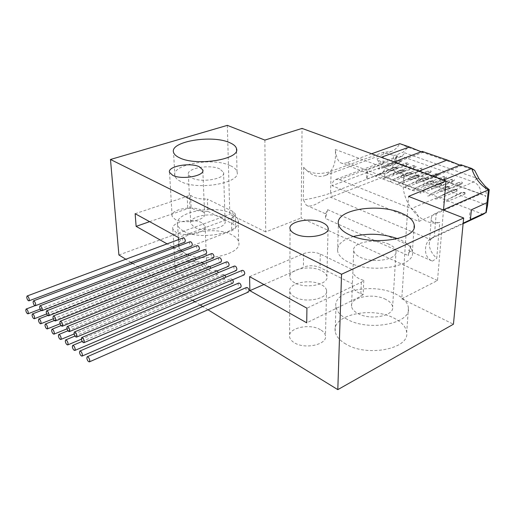 <?xml version="1.0" encoding="UTF-8"?>
<svg xmlns="http://www.w3.org/2000/svg" width="515" height="515" viewBox="0 0 515 515"><rect width="100%" height="100%" fill="white"/><g stroke="black" fill="none" stroke-linecap="round" stroke-linejoin="round"><path stroke-width="0.39" stroke-dasharray="2.58 1.93" d="M203.541 263.725C194.747 258.189 172.918 263.165 175.261 270.324L178.287 273.826C186.964 279.574 209.206 274.476 206.805 267.433L203.541 263.725M201.79 222.783C192.822 217.6 170.484 222.255 172.847 228.963L175.924 232.239C184.769 237.627 207.539 232.844 205.105 226.252L201.79 222.783M353.47 236.488C342.456 239.739 337.164 244.567 337.595 250.966C338.349 255.24 342.108 259.058 348.874 262.418C371.309 274.244 415.721 266.609 412.348 252.047C411.627 247.155 407.359 242.964 399.537 239.475L397.586 238.677M230.083 165.547C212.598 157.075 170.871 164.485 174.862 175.827C175.461 177.984 177.475 179.909 180.92 181.595C197.972 190.75 241.368 182.922 237.048 171.907C236.443 169.454 234.119 167.336 230.083 165.547M294.76 282.851C291.889 281.293 290.254 279.497 289.842 277.469C287.679 269.319 310.506 264.646 321.63 270.781C324.753 272.377 326.51 274.27 326.916 276.458C329.091 284.486 305.73 289.25 294.76 282.851M371.618 153.766L346.981 162.618L419.113 190.19L443.705 180.044M443.544 209.74L436.237 212.978C432.838 214.626 431.177 216.667 431.255 219.1C431.75 222.235 434.583 223.317 439.752 222.351C422.326 227.604 401.127 203.245 403.2 181.377L404.172 175.177L335.284 149.453C336.456 162.817 333.051 171.521 325.062 175.557C317.736 178.055 310.603 175.306 303.663 167.304C309.682 175.37 323.826 174.122 331.113 171.225L383.521 152.26L391.555 151.365C394.96 149.942 397.696 147.367 399.775 143.653L408.073 147.341L474.669 170.368M419.113 190.19C416.191 191.303 413.249 191.097 410.294 189.572C407.011 187.833 404.893 185.007 403.947 181.08L404.172 175.177M238.619 283.076L238.046 284.415C238.432 286.552 239.282 287.589 240.608 287.512M217.362 270.864L215.869 270.214L215.322 271.553C215.695 273.613 216.5 274.617 217.736 274.559L218.225 272.705M209.869 266.558L208.543 266.068L208.002 267.407C208.369 269.448 209.161 270.439 210.378 270.394L210.79 268.264M180.945 250.168L180.43 250.181L179.915 251.52C180.276 253.457 181.016 254.416 182.13 254.391L182.638 253.058L182.136 251.359M202.485 262.341L201.339 262L200.805 263.339C201.172 265.347 201.951 266.332 203.135 266.294L203.67 264.961L203.464 263.912M188.039 254.14L187.286 254.056L186.765 255.395C187.125 257.352 187.878 258.324 189.018 258.292L189.533 256.959L189.14 255.466M195.217 258.202L194.252 257.996L193.724 259.335C194.091 261.317 194.857 262.296 196.015 262.257L196.543 260.925L196.247 259.65M224.984 275.242L223.323 274.424L222.77 275.763C223.143 277.855 223.967 278.866 225.229 278.802L225.763 277.237M232.722 279.716L230.9 278.712L230.34 280.051C230.72 282.168 231.557 283.186 232.851 283.121M246.466 287.518L245.893 288.851C246.279 291.02 247.149 292.063 248.494 291.979M234.376 266.049L233.791 267.433C234.164 269.564 235.007 270.594 236.321 270.523M219.1 257.661L218.521 259.045C218.894 261.124 219.705 262.135 220.961 262.077M204.333 249.563L203.773 250.94C204.14 252.968 204.925 253.959 206.129 253.914M190.067 241.728L189.52 243.112C189.881 245.089 190.634 246.061 191.786 246.028M183.102 237.911L182.568 239.288C182.928 241.245 183.668 242.211 184.801 242.185M197.142 245.61L196.588 246.994C196.949 248.996 197.721 249.975 198.899 249.942M211.652 253.573L211.086 254.957C211.453 257.011 212.251 258.015 213.48 257.964M226.671 261.82L226.091 263.204C226.458 265.309 227.289 266.326 228.57 266.261M242.217 270.356L241.625 271.733C241.966 273.813 242.797 274.862 244.123 274.888M345.919 344.097C339.469 340.344 335.896 336.07 335.201 331.287C332.066 314.549 372.622 306.219 394.567 318.425C402.022 322.345 406.058 327.044 406.696 332.516C409.734 348.81 367.272 357.301 345.919 344.097M346.82 319.1C340.28 315.457 336.649 311.324 335.935 306.683C332.742 290.473 373.813 282.42 396.093 294.226C403.657 298.018 407.764 302.569 408.427 307.873C411.569 323.658 368.508 331.898 346.82 319.1M184.692 253.084C181.364 251.172 179.4 248.99 178.808 246.543C174.83 233.662 215.045 225.235 231.95 234.879C235.851 236.913 238.097 239.321 238.69 242.108C242.88 254.622 201.178 263.468 184.692 253.084M183.533 231.087C180.166 229.246 178.19 227.141 177.591 224.778C173.613 212.354 214.292 204.23 231.377 213.532C235.316 215.489 237.589 217.806 238.188 220.497C242.417 232.561 200.193 241.11 183.533 231.087M385.806 299.421C373.24 292.61 349.749 297.207 351.552 306.328C351.951 309.032 354.062 311.427 357.893 313.506C370.266 320.639 394.4 315.978 392.617 306.998C392.237 304.082 389.964 301.552 385.806 299.421M363.802 280.475L363.172 294.574L358.768 292.823C354.893 290.795 352.749 288.471 352.337 285.838L352.878 271.92C353.29 274.495 355.453 276.774 359.367 278.763L363.802 280.475L361.337 282.233L306.921 308.182M388.973 244.258C375.982 237.994 351.809 242.224 353.696 250.631C354.12 253.129 356.309 255.337 360.275 257.255C373.072 263.834 397.947 259.528 396.041 251.243C395.629 248.552 393.273 246.228 388.973 244.258M366.77 179.046L382.439 173.066L385.304 168.366L382.902 164.092L367.169 169.963L366.39 174.733L366.77 179.046L367.993 174.907L367.169 169.963M425.808 171.875L427.675 171.192C430.257 170.6 431.416 170.787 431.171 171.759L411.974 179.162C400.149 182.928 417.459 175.036 425.808 171.875C425.944 173.542 426.658 174.315 427.959 174.192L428.841 172.976M456.94 183.173L458.807 182.452C461.485 181.821 462.682 182.033 462.406 183.095L443.724 190.743C431.1 195.063 448.372 186.604 456.94 183.173C457.075 184.917 457.848 185.715 459.251 185.555L460.152 184.338M465.238 192.739L462.045 192.932L460.12 193.672L447.381 199.653C444.4 201.211 443.119 202.054 443.531 202.183C445.565 202.041 452.157 199.601 463.32 194.863L465.006 194.033L465.238 192.739M455.312 191.889L457.005 191.071L457.256 189.79L454.076 189.99L439.282 196.666C436.372 198.166 435.123 198.983 435.523 199.099C437.544 198.964 444.142 196.556 455.312 191.889L453.805 189.674L452.769 189.72L452.151 190.717M447.419 188.96L449.106 188.149L449.383 186.887L446.228 187.08L431.3 193.724L427.637 196.067C429.645 195.932 436.237 193.556 447.419 188.96L445.926 186.758L444.915 186.803L444.303 187.801M431.956 183.218L433.656 182.432L433.971 181.209L430.855 181.396L415.682 187.949L412.2 190.125C414.182 189.996 420.768 187.692 431.956 183.218L430.495 181.055L429.536 181.087L428.931 182.091M441.625 184.029L438.484 184.216L436.559 184.924L423.433 190.82L419.86 193.074C421.856 192.938 428.448 190.602 439.63 186.07L441.329 185.271L441.625 184.029M426.433 178.422L423.33 178.608L421.405 179.297L408.041 185.123L404.642 187.222C406.612 187.087 413.197 184.821 424.392 180.405L426.092 179.632L426.433 178.422M411.652 172.976L408.588 173.156L406.663 173.825L393.08 179.581L389.849 181.531C391.793 181.402 398.365 179.194 409.567 174.9L411.273 174.147L411.652 172.976M397.271 167.671L394.239 167.845L392.321 168.502L378.544 174.186L375.461 175.995C377.386 175.873 383.945 173.722 395.147 169.551L396.859 168.817L397.271 167.671M402.305 172.21L404.018 171.463L404.41 170.304L401.365 170.484L385.761 176.864L382.606 178.744C384.544 178.621 391.11 176.439 402.305 172.21L400.902 170.111L400.039 170.13L399.44 171.141M416.925 177.636L418.631 176.87L418.991 175.679L415.908 175.866L400.509 182.336L397.194 184.357C399.151 184.228 405.73 181.988 416.925 177.636L415.489 175.506L414.581 175.531L413.983 176.542M320.369 329.677C309.612 323.027 287.505 328.087 289.597 336.913C289.997 339.115 291.58 341.059 294.348 342.745C304.951 349.672 327.546 344.522 325.461 335.832C325.081 333.463 323.381 331.409 320.369 329.677M294.664 296.988C291.818 295.404 290.19 293.569 289.784 291.496C287.64 283.179 310.294 278.415 321.334 284.673C324.431 286.308 326.175 288.239 326.574 290.473C328.725 298.661 305.543 303.522 294.664 296.988M201.249 210.191C192.23 205.125 169.738 209.676 172.107 216.236L175.197 219.442C184.093 224.714 207.03 220.034 204.59 213.583L201.249 210.191M221.328 217.221C211.691 211.865 188.464 216.519 190.75 223.51L194.219 227.167C203.721 232.754 227.443 227.958 225.074 221.083L221.328 217.221M135.142 213.699L190.524 195.23L191.11 207.487L193.37 209.026C197.084 210.802 201.919 211.594 207.86 211.388L207.371 199.048L232.857 211.453L235.297 213.892C235.529 215.463 234.228 216.809 231.383 217.922L178.48 237.537M190.524 195.23L192.79 196.736C196.53 198.475 201.391 199.247 207.371 199.048M219.763 168.914C209.901 164.034 186.07 168.283 188.374 174.669L191.915 178.003C201.635 183.108 226.008 178.724 223.594 172.448L219.763 168.914M207.983 309.779L202.717 306.534M200.2 304.989L194.96 301.764M192.559 300.29L132.625 263.423M131.01 262.431L125.827 259.238M178.596 239.591L178.859 244.419M178.95 245.925L179.214 250.728L174.012 247.792M172.37 246.859L167.092 243.878M443.512 210.094L437.512 280.514L401.771 298.816L408.556 196.395M306.361 205.298L325.589 213.815L325.48 218.502L408.408 255.64L408.749 250.657L432.355 261.111C422.603 257.275 424.534 242.488 429.98 239.34L330.54 197.194C322.403 198.713 313.178 208.768 306.361 205.298L303.303 199.814C309.264 199.318 324.379 195.578 330.559 193.061L331.113 171.225M437.512 280.514L301.146 217.961L302.041 128.409M264.884 140.08L265.701 231.917L301.146 217.961M227.334 125.364L229.806 214.272L265.701 231.917M118.914 254.989L229.806 214.272M401.771 298.816L453.438 324.218M346.981 162.618C344.194 163.628 341.973 163.635 340.325 162.643C337.724 160.796 336.044 156.399 335.284 149.453M436.237 212.978L434.312 236.597L433.173 237.215C430.643 238.748 429.33 241.2 429.24 244.561C429.626 249.434 432.13 254.03 436.739 258.35L439.752 222.351M325.589 213.815L327.63 209.682L410.964 246.17L408.749 250.657M410.964 246.17L408.408 255.64M327.63 209.682L325.48 218.502M382.439 173.066L384.988 174.308L392.655 170.053L393.492 155.382L383.521 152.26L382.902 164.092M382.426 173.265L330.559 193.061L332.536 196.563L330.54 197.194M432.864 176.091L428.66 177.784C421.521 177.07 416.931 175.383 414.897 172.731L419.101 171.077M394.065 161.948L389.855 163.525C383.038 162.862 378.77 161.292 377.051 158.826L381.261 157.287M393.492 155.382L397.277 154.893C398.204 154.011 400.149 153.135 403.097 152.273L408.073 147.341M429.98 239.34L434.312 236.597L463.165 223.156M483.179 214.337L384.344 176.587L332.536 196.563M431.596 238.4L463.107 223.703M384.988 174.308L384.344 176.587M459.94 165.154L461.755 165.515L460.919 164.755M428.66 177.784L426.182 179.922C421.379 181.254 417.614 178.859 414.897 172.731M421.212 151.77L423.259 152.247L422.21 151.397M389.855 163.525L387.319 165.766C382.98 166.873 379.555 164.562 377.051 158.826M397.277 154.893L396.524 156.058L395.469 163.731L395.269 162.952L394.258 162.347L480.862 193.936C480.856 188.232 478.448 184.248 473.646 181.982L401.803 156.373L397.889 156.393L395.185 158.955L394.258 162.347L332.046 185.696C332.246 182.593 333.379 180.54 335.452 179.548L339.321 179.632L411.35 208.62C416.204 211.15 418.714 215.424 418.882 221.431L332.046 185.696M479.169 179.059L403.097 152.273M470.42 219.57C469.101 215.682 469.423 212.418 471.399 209.766M418.882 221.431L480.862 193.936L485.381 195.835L485.529 196.659L486.263 193.621L485.104 186.211M392.655 170.053L487.551 205.421M395.469 163.731L395.269 162.952M395.514 163.055L485.606 195.945L485.529 196.659M453.844 180.656L435.613 187.782C423.188 191.96 440.48 183.649 448.99 180.289L450.857 179.581C453.509 178.956 454.7 179.162 454.43 180.199L453.696 180.99L454.43 180.199M438.201 174.997L419.738 181.995C407.719 185.896 425.023 177.862 433.424 174.636L435.297 173.948C437.898 173.343 439.07 173.542 438.812 174.534L438.046 175.345L438.812 174.534M422.989 169.499L404.32 176.362C392.688 180.005 409.998 172.248 418.296 169.145L420.163 168.476C422.718 167.89 423.877 168.07 423.633 169.023L422.841 169.853L423.633 169.023M408.195 164.15L389.346 170.883C378.094 174.289 395.385 166.789 403.58 163.809L405.453 163.158C407.957 162.592 409.097 162.759 408.871 163.667L408.047 164.517L408.871 163.667M400.953 161.53L382.021 168.199C370.948 171.495 388.22 164.118 396.376 161.189L398.243 160.551C400.728 159.991 401.861 160.152 401.642 161.041L400.805 161.903L401.642 161.041M415.541 166.809L396.782 173.607C385.336 177.128 402.64 169.499 410.886 166.461L412.76 165.798C415.29 165.225 416.435 165.399 416.204 166.326L415.393 167.169L416.204 166.326M445.964 177.81L427.617 184.872C415.393 188.908 432.697 180.733 441.155 177.443L443.022 176.742C445.649 176.13 446.827 176.33 446.569 177.347L445.816 178.151L446.569 177.347M363.172 294.574L360.719 296.363L306.721 322.821M249.608 276.658L303.56 253.644C309.212 251.674 314.787 251.79 320.279 254.004L353.026 269.944M263.892 284.518L303.399 267.182C309.013 265.167 314.549 265.296 320.002 267.555L352.492 283.823M207.86 211.388L233.186 224.077L235.613 226.574C235.844 228.177 234.55 229.548 231.731 230.694L179.214 250.728M149.601 221.656L191.11 207.487M465.006 194.033L463.957 192.327L462.045 192.932M460.12 193.672L460.732 192.681L461.801 192.636L463.32 194.863M457.005 191.071L455.968 189.378L454.076 189.99M449.106 188.149L448.089 186.475L446.228 187.08M433.656 182.432L432.671 180.784L430.855 181.396M441.329 185.271L440.325 183.61L438.484 184.216M436.559 184.924L437.171 183.926L438.156 183.887L439.63 186.07M426.092 179.632L425.12 178.003L423.33 178.608M421.405 179.297L422.01 178.293L422.944 178.261L424.392 180.405M411.273 174.147L410.333 172.551L408.588 173.156M406.663 173.825L407.262 172.815L408.144 172.789L409.567 174.9M396.859 168.817L395.945 167.24L394.239 167.845M392.321 168.502L392.913 167.484L393.75 167.465L395.147 169.551M404.018 171.463L403.091 169.879L401.365 170.484M418.631 176.87L417.678 175.255L415.908 175.866M303.663 167.304L303.303 199.814M432.355 261.111L436.739 258.35M339.321 179.632L401.803 156.373L405.048 152.697M476.98 178.01L473.646 181.982L411.35 208.62M448.99 180.289C449.125 182.014 449.885 182.799 451.262 182.651L452.151 181.434M450.857 179.581L453.696 180.99L451.262 182.651L435.613 187.782M433.424 174.636C433.559 176.323 434.293 177.102 435.619 176.973L436.501 175.75M435.297 173.948L438.046 175.345L435.619 176.973L419.738 181.995M418.296 169.145C418.431 170.793 419.133 171.566 420.414 171.45L421.283 170.233M420.163 168.476L422.841 169.853L420.414 171.45L404.32 176.362M403.58 163.809C403.715 165.418 404.397 166.178 405.627 166.075L406.49 164.864M405.453 163.158L408.047 164.517L405.627 166.075L389.346 170.883M396.376 161.189C396.505 162.785 397.174 163.538 398.385 163.448L399.241 162.231M398.243 160.551L400.805 161.903L398.385 163.448L382.021 168.199M410.886 166.461C411.022 168.09 411.71 168.849 412.966 168.746L413.835 167.53M412.76 165.798L415.393 167.169L412.966 168.746L396.782 173.607M427.675 171.192L430.392 172.583L430.54 172.229M441.155 177.443C441.291 179.149 442.031 179.935 443.383 179.793L444.271 178.576M443.022 176.742L445.816 178.151L443.383 179.793L427.617 184.872M458.807 182.452L461.691 183.874L461.839 183.552M361.337 282.233L360.719 296.363M320.279 254.004L320.002 267.555M303.56 253.644L303.399 267.182M232.857 211.453L233.186 224.077M187.151 196.035L187.763 208.305M231.383 217.922L231.731 230.694M172.847 228.963L175.261 270.324M337.595 250.966L338.4 224.07M174.862 175.827L173.555 152.369M290.042 228.898L289.842 277.469M74.089 333.978L217.736 274.559M67.014 328.834L210.378 270.394M40.17 309.109L182.13 254.391M60.094 323.774L203.135 266.294M46.672 313.912L189.018 258.292M53.315 318.804L196.015 262.257M81.319 339.211L225.229 278.802M335.935 306.683L335.201 331.287M177.591 224.778L178.808 246.543M353.696 250.631L352.878 271.92M352.337 285.838L351.552 306.328M431.171 171.759L428.293 174.07L411.974 179.162M462.406 183.095L459.592 185.419L443.724 190.743M447.381 199.653L460.732 192.681L463.712 192.262L464.974 192.661M456.998 189.72L455.73 189.314L453.091 189.565L439.282 196.666M449.138 186.823L447.863 186.411L445.237 186.649L431.3 193.724M433.739 181.138L432.458 180.726L429.858 180.939L415.682 187.949M423.433 190.82L437.171 183.926L440.106 183.552L441.387 183.958M408.041 185.123L422.01 178.293L424.914 177.945L426.208 178.364M393.08 179.581L407.262 172.815L410.14 172.493L411.44 172.911M378.544 174.186L392.913 167.484L395.765 167.188L397.071 167.613M404.211 170.246L402.904 169.821L400.355 169.995L385.761 176.864M418.772 175.621L417.478 175.203L414.903 175.39L400.509 182.336M289.784 291.496L289.597 336.913M169.538 172.364L172.107 216.236M188.374 174.669L190.75 223.51M223.594 172.448L225.074 221.083M202.833 170.935L204.59 213.583M326.574 290.473L325.461 335.832M205.105 226.252L206.805 267.433M412.348 252.047L414.066 227.585M237.048 171.907L236.54 150.283M328.061 229.4L326.916 276.458M391.555 151.365L325.062 175.557M410.294 189.572L340.325 162.643M429.24 244.561L431.255 219.1M67.935 330.772L215.869 270.214M61.047 325.583L208.543 266.068M34.917 305.698L180.43 250.181M54.3 320.485L201.339 262M41.226 310.545L187.286 254.056M47.689 315.47L194.252 257.996M74.971 336.057L223.323 274.424M82.149 341.439L230.9 278.712M408.427 307.873L406.696 332.516M238.188 220.497L238.69 242.108M430.489 238.999L433.173 237.215M396.041 251.243L392.617 306.998M426.182 179.922L461.755 165.515M387.319 165.766L423.259 152.247M395.185 158.955L396.524 156.058M397.889 156.393L335.452 179.548M235.297 213.892L235.613 226.574"/><path stroke-width="0.77" d="M401.198 213.068C377.81 202.691 335.007 209.772 338.4 224.07C339.173 228.158 342.99 231.814 349.865 235.027C372.66 246.35 417.736 239.031 414.24 225.094C413.487 220.414 409.142 216.409 401.198 213.068M397.586 238.677C383.025 233.636 368.322 232.909 353.47 236.488M229.465 142.571C211.787 134.512 169.557 141.561 173.555 152.369C174.147 154.416 176.188 156.251 179.664 157.854C196.904 166.577 240.866 159.109 236.501 148.623C235.889 146.286 233.546 144.271 229.465 142.571M322.667 222.699C311.234 217.021 287.827 221.347 290.042 228.898C290.466 230.784 292.147 232.445 295.095 233.887C306.367 239.823 330.36 235.394 328.1 227.958C327.682 225.93 325.866 224.18 322.667 222.699M443.705 180.044L471.721 168.482C474.798 178.087 480.353 185.22 488.381 189.887L443.544 209.74M82.413 354.713L82.059 356.097C80.913 356.032 80.063 354.809 79.503 352.434L79.857 351.043C81.003 351.108 81.859 352.331 82.413 354.713M82.059 356.097L240.608 287.512L241.168 286.179C240.788 284.035 239.939 283.005 238.619 283.076L79.922 351.018M61.137 338.085L60.809 339.469C59.74 339.391 58.935 338.213 58.395 335.941L58.723 334.544C59.791 334.621 60.596 335.799 61.137 338.085M54.313 332.754L53.991 334.138C52.948 334.061 52.163 332.896 51.622 330.649L51.944 329.252C52.987 329.336 53.779 330.501 54.313 332.754M28.286 312.412L27.99 313.802C27.044 313.712 26.31 312.599 25.789 310.461L26.085 309.064C27.031 309.155 27.765 310.275 28.286 312.412M47.625 327.521L47.309 328.911C46.292 328.828 45.513 327.675 44.979 325.461L45.301 324.064C46.318 324.147 47.09 325.3 47.625 327.521M34.614 317.356L34.312 318.746C33.34 318.656 32.593 317.53 32.065 315.367L32.368 313.97C33.34 314.06 34.087 315.186 34.614 317.356M41.058 322.39L40.749 323.781C39.752 323.697 38.992 322.557 38.464 320.362L38.773 318.972C39.764 319.055 40.531 320.195 41.058 322.39M68.089 343.518L67.755 344.908C66.66 344.831 65.843 343.64 65.296 341.329L65.63 339.932C66.725 340.009 67.542 341.207 68.089 343.518M75.184 349.061L74.836 350.445C73.716 350.374 72.885 349.17 72.332 346.827L72.673 345.436C73.793 345.507 74.63 346.711 75.184 349.061M74.836 350.445L232.851 283.121L233.411 281.789L232.722 279.716M89.79 360.474L89.43 361.858C88.258 361.794 87.389 360.564 86.823 358.157L87.183 356.766C88.361 356.824 89.23 358.067 89.79 360.474M89.43 361.858L248.494 291.979L249.067 290.647C248.681 288.477 247.818 287.434 246.466 287.518L87.247 356.734M76.896 335.664L76.529 337.1C75.396 337.035 74.546 335.825 73.999 333.456L74.366 332.008C75.499 332.078 76.342 333.295 76.896 335.664M76.529 337.1L236.321 270.523L236.906 269.145C236.533 267.008 235.69 265.978 234.376 266.049L74.43 331.982M62.624 324.798L62.27 326.233C61.188 326.162 60.377 324.978 59.83 322.673L60.184 321.231C61.266 321.302 62.083 322.493 62.624 324.798M62.27 326.233L220.961 262.077L221.534 260.699C221.167 258.62 220.356 257.603 219.1 257.661L60.249 321.206M48.893 314.35L48.558 315.785C47.528 315.708 46.743 314.549 46.215 312.302L46.543 310.86C47.58 310.938 48.365 312.103 48.893 314.35M48.558 315.785L206.129 253.914L206.682 252.543C206.322 250.509 205.536 249.518 204.333 249.563L46.608 310.835M35.683 304.294L35.368 305.73C34.376 305.646 33.623 304.513 33.102 302.324L33.417 300.882C34.408 300.966 35.162 302.105 35.683 304.294M35.368 305.73L191.786 246.028L192.333 244.657C191.973 242.674 191.22 241.702 190.067 241.728L33.475 300.863M29.265 299.402L28.956 300.844C27.99 300.754 27.25 299.633 26.729 297.477L27.038 296.035C28.003 296.119 28.743 297.245 29.265 299.402M28.956 300.844L184.801 242.185L185.336 240.808C184.975 238.851 184.235 237.885 183.102 237.911L27.095 296.009M42.224 309.27L41.902 310.712C40.891 310.629 40.125 309.483 39.597 307.268L39.919 305.826C40.93 305.904 41.702 307.056 42.224 309.27M41.902 310.712L198.899 249.942L199.447 248.565C199.086 246.563 198.32 245.578 197.142 245.61L39.977 305.801M55.691 319.519L55.35 320.961C54.294 320.884 53.496 319.712 52.955 317.44L53.296 315.991C54.358 316.068 55.157 317.246 55.691 319.519M55.35 320.961L213.48 257.964L214.047 256.586C213.68 254.532 212.882 253.528 211.652 253.573L53.36 315.972M69.686 330.179L69.332 331.615C68.218 331.551 67.394 330.347 66.847 328.01L67.201 326.568C68.315 326.639 69.145 327.836 69.686 330.179M69.332 331.615L228.57 266.261L229.149 264.884C228.782 262.779 227.952 261.755 226.671 261.82L67.265 326.542M84.248 341.265L83.874 342.7C82.709 342.636 81.846 341.406 81.293 339.012L81.666 337.563C82.831 337.628 83.694 338.857 84.248 341.265M244.123 274.888L244.792 273.478C244.419 271.315 243.556 270.272 242.217 270.356L81.737 337.537M199.389 166.796C190.19 162.141 167.163 166.332 169.538 172.364L172.686 175.319C181.763 180.173 205.266 175.853 202.794 169.918L199.389 166.796M225.763 277.237L224.984 275.242M196.247 259.65L195.217 258.202M189.14 255.466L188.039 254.14M110.474 159.476L227.334 125.364L264.884 140.08L302.041 128.409L446.003 180.874L408.556 196.395L463.661 217.987L341.548 274.257L110.474 159.476L118.914 254.989L125.827 259.238M341.548 274.257L337.808 389.636L207.983 309.779M202.717 306.534L200.2 304.989M194.96 301.764L192.559 300.29M132.625 263.423L131.01 262.431M203.464 263.912L202.485 262.341M182.136 251.359L180.945 250.168M210.79 268.264L209.869 266.558M218.225 272.705L217.362 270.864M249.859 290.672L306.721 322.821L306.921 308.182L249.608 276.658L249.859 290.672L263.892 284.518M178.596 239.591L178.48 237.537L135.142 213.699L136.127 226.368L149.601 221.656M178.859 244.419L178.95 245.925M174.012 247.792L172.37 246.859M167.092 243.878L136.127 226.368M446.003 180.874L443.512 210.094M463.661 217.987L453.438 324.218L337.808 389.636M381.261 157.287L409.419 146.981L399.775 143.653L371.618 153.766M419.101 171.077L447.194 160.023L422.21 151.397L394.065 161.948M463.165 223.156L485.941 212.547L470.42 219.57L471.399 209.766L487.003 202.653L488.381 189.887L489.25 189.7L485.104 186.211L479.169 179.059L474.669 170.368L471.721 168.482L460.919 164.755L432.864 176.091M463.107 223.703L483.179 214.337L485.941 212.547M447.194 160.023L459.94 165.154M409.419 146.981L421.212 151.77M489.25 189.7L487.551 205.421L486.141 212.701M485.96 212.334L487.003 202.653M60.809 339.469L74.089 333.978M53.991 334.138L67.014 328.834M27.99 313.802L40.17 309.109M47.309 328.911L60.094 323.774M34.312 318.746L46.672 313.912M40.749 323.781L53.315 318.804M67.755 344.908L81.319 339.211M83.874 342.7L244.2 274.856M202.794 169.918L202.833 170.935M414.066 227.585L414.24 225.094M236.54 150.283L236.501 148.623M328.1 227.958L328.061 229.4M58.781 334.518L67.935 330.772M52.002 329.227L61.047 325.583M26.136 309.045L34.917 305.698M45.352 324.038L54.3 320.485M32.426 313.95L41.226 310.545M38.831 318.946L47.689 315.47M65.695 339.913L74.971 336.057M72.737 345.411L82.149 341.439"/></g></svg>
